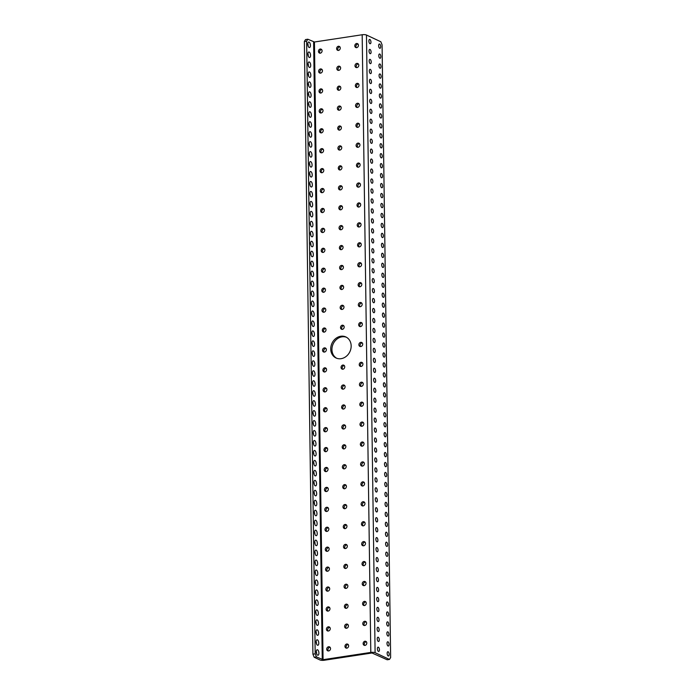 <?xml version="1.0" encoding="UTF-8"?>
<svg xmlns="http://www.w3.org/2000/svg" width="695" height="695" viewBox="0 0 695 695"><rect width="100%" height="100%" fill="white"/><g stroke="black" fill="none" stroke-linecap="round" stroke-linejoin="round"><path stroke-width="1.04" d="M328.587 646.758A2.163 1.85 -64.9 0 0 328.648 650.946A2.163 1.85 -64.9 0 0 328.587 646.758M328.37 650.963A2.163 1.85 115.1 0 1 330.09 647.306M364.936 641.233A2.163 1.85 -64.9 0 0 364.997 645.412A2.163 1.85 -64.9 0 0 364.936 641.233M364.719 645.438A2.163 1.85 115.1 0 1 366.439 641.78M346.762 643.996A2.163 1.85 -64.9 0 0 346.822 648.174A2.163 1.85 -64.9 0 0 346.762 643.996M346.544 648.2A2.163 1.85 115.1 0 1 348.264 644.543M328.309 626.829A2.163 1.85 -64.9 0 0 328.37 631.017A2.163 1.85 -64.9 0 0 328.309 626.829M328.092 631.034A2.163 1.85 115.1 0 1 329.812 627.385M364.658 621.304A2.163 1.85 -64.9 0 0 364.719 625.491A2.163 1.85 -64.9 0 0 364.658 621.304M364.441 625.509A2.163 1.85 115.1 0 1 366.161 621.86M346.484 624.067A2.163 1.85 -64.9 0 0 346.544 628.254A2.163 1.85 -64.9 0 0 346.484 624.067M346.266 628.271A2.163 1.85 115.1 0 1 347.987 624.623M328.031 606.909A2.163 1.85 -64.9 0 0 328.092 611.096A2.163 1.85 -64.9 0 0 328.031 606.909M327.814 611.114A2.163 1.85 115.1 0 1 329.534 607.456M364.38 601.384A2.163 1.85 -64.9 0 0 364.441 605.562A2.163 1.85 -64.9 0 0 364.38 601.384M364.163 605.588A2.163 1.85 115.1 0 1 365.874 601.931M346.206 604.146A2.163 1.85 -64.9 0 0 346.266 608.325A2.163 1.85 -64.9 0 0 346.206 604.146M345.988 608.351A2.163 1.85 115.1 0 1 347.709 604.693M327.753 586.98A2.163 1.85 -64.9 0 0 327.814 591.167A2.163 1.85 -64.9 0 0 327.753 586.98M327.536 591.184A2.163 1.85 115.1 0 1 329.256 587.536M364.102 581.454A2.163 1.85 -64.9 0 0 364.163 585.642A2.163 1.85 -64.9 0 0 364.102 581.454M363.885 585.659A2.163 1.85 115.1 0 1 365.596 582.01M345.928 584.217A2.163 1.85 -64.9 0 0 345.988 588.404A2.163 1.85 -64.9 0 0 345.928 584.217M345.71 588.422A2.163 1.85 115.1 0 1 347.422 584.773M327.475 567.059A2.163 1.85 -64.9 0 0 327.536 571.247A2.163 1.85 -64.9 0 0 327.475 567.059M327.258 571.264A2.163 1.85 115.1 0 1 328.97 567.606M363.824 561.534A2.163 1.85 -64.9 0 0 363.885 565.713A2.163 1.85 -64.9 0 0 363.824 561.534M363.607 565.739A2.163 1.85 115.1 0 1 365.318 562.081M345.65 564.297A2.163 1.85 -64.9 0 0 345.71 568.475A2.163 1.85 -64.9 0 0 345.65 564.297M345.432 568.501A2.163 1.85 115.1 0 1 347.144 564.844M327.197 547.13A2.163 1.85 -64.9 0 0 327.258 551.317A2.163 1.85 -64.9 0 0 327.197 547.13M326.98 551.335A2.163 1.85 115.1 0 1 328.692 547.686M363.546 541.605A2.163 1.85 -64.9 0 0 363.607 545.792A2.163 1.85 -64.9 0 0 363.546 541.605M363.329 545.81A2.163 1.85 115.1 0 1 365.04 542.161M345.372 544.367A2.163 1.85 -64.9 0 0 345.432 548.555A2.163 1.85 -64.9 0 0 345.372 544.367M345.154 548.572A2.163 1.85 115.1 0 1 346.866 544.923M326.919 527.21A2.163 1.85 -64.9 0 0 326.98 531.397A2.163 1.85 -64.9 0 0 326.919 527.21M326.702 531.414A2.163 1.85 115.1 0 1 328.414 527.757M363.268 521.684A2.163 1.85 -64.9 0 0 363.329 525.863A2.163 1.85 -64.9 0 0 363.268 521.684M363.051 525.889A2.163 1.85 115.1 0 1 364.762 522.232M345.094 524.447A2.163 1.85 -64.9 0 0 345.154 528.626A2.163 1.85 -64.9 0 0 345.094 524.447M344.876 528.652A2.163 1.85 115.1 0 1 346.588 524.994M326.641 507.28A2.163 1.85 -64.9 0 0 326.702 511.468A2.163 1.85 -64.9 0 0 326.641 507.28M326.424 511.485A2.163 1.85 115.1 0 1 328.136 507.836M362.99 501.755A2.163 1.85 -64.9 0 0 363.051 505.943A2.163 1.85 -64.9 0 0 362.99 501.755M362.773 505.96A2.163 1.85 115.1 0 1 364.484 502.311M344.816 504.518A2.163 1.85 -64.9 0 0 344.876 508.705A2.163 1.85 -64.9 0 0 344.816 504.518M344.598 508.723A2.163 1.85 115.1 0 1 346.31 505.074M326.363 487.36A2.163 1.85 -64.9 0 0 326.424 491.547A2.163 1.85 -64.9 0 0 326.363 487.36M326.146 491.565A2.163 1.85 115.1 0 1 327.858 487.907M362.712 481.835A2.163 1.85 -64.9 0 0 362.773 486.014A2.163 1.85 -64.9 0 0 362.712 481.835M362.495 486.04A2.163 1.85 115.1 0 1 364.206 482.382M344.538 484.597A2.163 1.85 -64.9 0 0 344.598 488.776A2.163 1.85 -64.9 0 0 344.538 484.597M344.32 488.802A2.163 1.85 115.1 0 1 346.032 485.145M326.085 467.431A2.163 1.85 -64.9 0 0 326.146 471.618A2.163 1.85 -64.9 0 0 326.085 467.431M325.868 471.636A2.163 1.85 115.1 0 1 327.58 467.987M362.434 461.906A2.163 1.85 -64.9 0 0 362.495 466.093A2.163 1.85 -64.9 0 0 362.434 461.906M362.217 466.11A2.163 1.85 115.1 0 1 363.928 462.462M344.26 464.668A2.163 1.85 -64.9 0 0 344.32 468.856A2.163 1.85 -64.9 0 0 344.26 464.668M344.042 468.873A2.163 1.85 115.1 0 1 345.754 465.224M325.807 447.511A2.163 1.85 -64.9 0 0 325.868 451.689A2.163 1.85 -64.9 0 0 325.807 447.511M325.59 451.715A2.163 1.85 115.1 0 1 327.302 448.058M362.156 441.985A2.163 1.85 -64.9 0 0 362.217 446.164A2.163 1.85 -64.9 0 0 362.156 441.985M361.939 446.19A2.163 1.85 115.1 0 1 363.65 442.533M343.982 444.748A2.163 1.85 -64.9 0 0 344.042 448.927A2.163 1.85 -64.9 0 0 343.982 444.748M343.764 448.953A2.163 1.85 115.1 0 1 345.476 445.295M325.529 427.581A2.163 1.85 -64.9 0 0 325.59 431.769A2.163 1.85 -64.9 0 0 325.529 427.581M325.312 431.786A2.163 1.85 115.1 0 1 327.024 428.137M361.878 422.056A2.163 1.85 -64.9 0 0 361.939 426.243A2.163 1.85 -64.9 0 0 361.878 422.056M361.661 426.261A2.163 1.85 115.1 0 1 363.372 422.612M343.704 424.819A2.163 1.85 -64.9 0 0 343.764 429.006A2.163 1.85 -64.9 0 0 343.704 424.819M343.486 429.024A2.163 1.85 115.1 0 1 345.198 425.375M325.251 407.661A2.163 1.85 -64.9 0 0 325.312 411.84A2.163 1.85 -64.9 0 0 325.251 407.661M325.034 411.866A2.163 1.85 115.1 0 1 326.746 408.208M361.6 402.136A2.163 1.85 -64.9 0 0 361.661 406.314A2.163 1.85 -64.9 0 0 361.6 402.136M361.383 406.34A2.163 1.85 115.1 0 1 363.094 402.683M343.426 404.898A2.163 1.85 -64.9 0 0 343.486 409.077A2.163 1.85 -64.9 0 0 343.426 404.898M343.208 409.103A2.163 1.85 115.1 0 1 344.92 405.446M324.973 387.732A2.163 1.85 -64.9 0 0 325.034 391.919A2.163 1.85 -64.9 0 0 324.973 387.732M324.756 391.937A2.163 1.85 115.1 0 1 326.468 388.288M361.322 382.207A2.163 1.85 -64.9 0 0 361.383 386.394A2.163 1.85 -64.9 0 0 361.322 382.207M361.105 386.411A2.163 1.85 115.1 0 1 362.816 382.763M343.148 384.969A2.163 1.85 -64.9 0 0 343.208 389.157A2.163 1.85 -64.9 0 0 343.148 384.969M342.93 389.174A2.163 1.85 115.1 0 1 344.642 385.525M324.695 367.811A2.163 1.85 -64.9 0 0 324.756 371.99A2.163 1.85 -64.9 0 0 324.695 367.811M324.478 372.016A2.163 1.85 115.1 0 1 326.19 368.359M361.044 362.286A2.163 1.85 -64.9 0 0 361.105 366.465A2.163 1.85 -64.9 0 0 361.044 362.286M360.827 366.491A2.163 1.85 115.1 0 1 362.538 362.833M342.87 365.049A2.163 1.85 -64.9 0 0 342.93 369.227A2.163 1.85 -64.9 0 0 342.87 365.049M342.652 369.254A2.163 1.85 115.1 0 1 344.364 365.596M324.417 347.882A2.163 1.85 -64.9 0 0 324.478 352.07A2.163 1.85 -64.9 0 0 324.417 347.882M324.2 352.087A2.163 1.85 115.1 0 1 325.912 348.438M360.766 342.357A2.163 1.85 -64.9 0 0 360.827 346.544A2.163 1.85 -64.9 0 0 360.766 342.357M360.549 346.562A2.163 1.85 115.1 0 1 362.26 342.913M324.139 327.962A2.163 1.85 -64.9 0 0 324.2 332.14A2.163 1.85 -64.9 0 0 324.139 327.962M323.922 332.167A2.163 1.85 115.1 0 1 325.634 328.509M360.488 322.437A2.163 1.85 -64.9 0 0 360.549 326.615A2.163 1.85 -64.9 0 0 360.488 322.437M360.271 326.641A2.163 1.85 115.1 0 1 361.982 322.984M342.314 325.199A2.163 1.85 -64.9 0 0 342.374 329.378A2.163 1.85 -64.9 0 0 342.314 325.199M342.096 329.404A2.163 1.85 115.1 0 1 343.808 325.746M323.861 308.033A2.163 1.85 -64.9 0 0 323.922 312.22A2.163 1.85 -64.9 0 0 323.861 308.033M323.644 312.237A2.163 1.85 115.1 0 1 325.356 308.589M360.21 302.507A2.163 1.85 -64.9 0 0 360.271 306.695A2.163 1.85 -64.9 0 0 360.21 302.507M359.993 306.712A2.163 1.85 115.1 0 1 361.704 303.063M342.036 305.27A2.163 1.85 -64.9 0 0 342.096 309.457A2.163 1.85 -64.9 0 0 342.036 305.27M341.818 309.475A2.163 1.85 115.1 0 1 343.53 305.826M323.583 288.112A2.163 1.85 -64.9 0 0 323.644 292.291A2.163 1.85 -64.9 0 0 323.583 288.112M323.366 292.317A2.163 1.85 115.1 0 1 325.078 288.66M359.932 282.587A2.163 1.85 -64.9 0 0 359.993 286.766A2.163 1.85 -64.9 0 0 359.932 282.587M359.715 286.792A2.163 1.85 115.1 0 1 361.426 283.134M341.758 285.35A2.163 1.85 -64.9 0 0 341.818 289.528A2.163 1.85 -64.9 0 0 341.758 285.35M341.54 289.554A2.163 1.85 115.1 0 1 343.252 285.897M323.305 268.183A2.163 1.85 -64.9 0 0 323.366 272.37A2.163 1.85 -64.9 0 0 323.305 268.183M323.088 272.388A2.163 1.85 115.1 0 1 324.8 268.739M359.654 262.658A2.163 1.85 -64.9 0 0 359.715 266.845A2.163 1.85 -64.9 0 0 359.654 262.658M359.437 266.863A2.163 1.85 115.1 0 1 361.148 263.214M341.48 265.421A2.163 1.85 -64.9 0 0 341.54 269.608A2.163 1.85 -64.9 0 0 341.48 265.421M341.262 269.625A2.163 1.85 115.1 0 1 342.974 265.977M323.027 248.263A2.163 1.85 -64.9 0 0 323.088 252.441A2.163 1.85 -64.9 0 0 323.027 248.263M322.81 252.467A2.163 1.85 115.1 0 1 324.522 248.81M359.376 242.737A2.163 1.85 -64.9 0 0 359.437 246.916A2.163 1.85 -64.9 0 0 359.376 242.737M359.159 246.942A2.163 1.85 115.1 0 1 360.87 243.285M341.202 245.5A2.163 1.85 -64.9 0 0 341.262 249.679A2.163 1.85 -64.9 0 0 341.202 245.5M340.984 249.705A2.163 1.85 115.1 0 1 342.696 246.047M322.749 228.334A2.163 1.85 -64.9 0 0 322.81 232.521A2.163 1.85 -64.9 0 0 322.749 228.334M322.532 232.538A2.163 1.85 115.1 0 1 324.244 228.89M359.098 222.808A2.163 1.85 -64.9 0 0 359.159 226.996A2.163 1.85 -64.9 0 0 359.098 222.808M358.881 227.013A2.163 1.85 115.1 0 1 360.592 223.364M340.924 225.571A2.163 1.85 -64.9 0 0 340.984 229.758A2.163 1.85 -64.9 0 0 340.924 225.571M340.706 229.776A2.163 1.85 115.1 0 1 342.418 226.127M322.471 208.413A2.163 1.85 -64.9 0 0 322.532 212.592A2.163 1.85 -64.9 0 0 322.471 208.413M322.254 212.618A2.163 1.85 115.1 0 1 323.966 208.96M358.82 202.888A2.163 1.85 -64.9 0 0 358.881 207.067A2.163 1.85 -64.9 0 0 358.82 202.888M358.603 207.093A2.163 1.85 115.1 0 1 360.314 203.435M340.646 205.65A2.163 1.85 -64.9 0 0 340.706 209.829A2.163 1.85 -64.9 0 0 340.646 205.65M340.428 209.855A2.163 1.85 115.1 0 1 342.14 206.198M322.193 188.484A2.163 1.85 -64.9 0 0 322.254 192.671A2.163 1.85 -64.9 0 0 322.193 188.484M321.976 192.689A2.163 1.85 115.1 0 1 323.688 189.04M358.542 182.959A2.163 1.85 -64.9 0 0 358.594 187.146A2.163 1.85 -64.9 0 0 358.542 182.959M358.325 187.163A2.163 1.85 115.1 0 1 360.036 183.515M340.368 185.721A2.163 1.85 -64.9 0 0 340.428 189.909A2.163 1.85 -64.9 0 0 340.368 185.721M340.15 189.926A2.163 1.85 115.1 0 1 341.862 186.277M321.915 168.564A2.163 1.85 -64.9 0 0 321.976 172.742A2.163 1.85 -64.9 0 0 321.915 168.564M321.698 172.768A2.163 1.85 115.1 0 1 323.41 169.111M358.264 163.038A2.163 1.85 -64.9 0 0 358.316 167.217A2.163 1.85 -64.9 0 0 358.264 163.038M358.047 167.243A2.163 1.85 115.1 0 1 359.758 163.586M340.09 165.801A2.163 1.85 -64.9 0 0 340.142 169.98A2.163 1.85 -64.9 0 0 340.09 165.801M339.872 170.006A2.163 1.85 115.1 0 1 341.584 166.348M321.637 148.634A2.163 1.85 -64.9 0 0 321.698 152.822A2.163 1.85 -64.9 0 0 321.637 148.634M321.42 152.839A2.163 1.85 115.1 0 1 323.132 149.19M357.986 143.109A2.163 1.85 -64.9 0 0 358.038 147.297A2.163 1.85 -64.9 0 0 357.986 143.109M357.769 147.314A2.163 1.85 115.1 0 1 359.48 143.665M339.812 145.872A2.163 1.85 -64.9 0 0 339.864 150.059A2.163 1.85 -64.9 0 0 339.812 145.872M339.594 150.077A2.163 1.85 115.1 0 1 341.306 146.428M321.359 128.714A2.163 1.85 -64.9 0 0 321.411 132.893A2.163 1.85 -64.9 0 0 321.359 128.714M321.142 132.919A2.163 1.85 115.1 0 1 322.854 129.261M357.708 123.189A2.163 1.85 -64.9 0 0 357.76 127.367A2.163 1.85 -64.9 0 0 357.708 123.189M357.491 127.393A2.163 1.85 115.1 0 1 359.202 123.736M339.534 125.951A2.163 1.85 -64.9 0 0 339.586 130.13A2.163 1.85 -64.9 0 0 339.534 125.951M339.316 130.156A2.163 1.85 115.1 0 1 341.028 126.499M321.081 108.785A2.163 1.85 -64.9 0 0 321.133 112.972A2.163 1.85 -64.9 0 0 321.081 108.785M320.864 112.99A2.163 1.85 115.1 0 1 322.576 109.341M357.43 103.26A2.163 1.85 -64.9 0 0 357.482 107.447A2.163 1.85 -64.9 0 0 357.43 103.26M357.213 107.464A2.163 1.85 115.1 0 1 358.924 103.816M339.256 106.022A2.163 1.85 -64.9 0 0 339.308 110.21A2.163 1.85 -64.9 0 0 339.256 106.022M339.038 110.227A2.163 1.85 115.1 0 1 340.75 106.578M320.803 88.864A2.163 1.85 -64.9 0 0 320.855 93.043A2.163 1.85 -64.9 0 0 320.803 88.864M320.586 93.069A2.163 1.85 115.1 0 1 322.298 89.412M357.152 83.339A2.163 1.85 -64.9 0 0 357.204 87.518A2.163 1.85 -64.9 0 0 357.152 83.339M356.935 87.544A2.163 1.85 115.1 0 1 358.646 83.886M338.978 86.102A2.163 1.85 -64.9 0 0 339.03 90.281A2.163 1.85 -64.9 0 0 338.978 86.102M338.76 90.307A2.163 1.85 115.1 0 1 340.472 86.649M320.525 68.935A2.163 1.85 -64.9 0 0 320.577 73.123A2.163 1.85 -64.9 0 0 320.525 68.935M320.308 73.14A2.163 1.85 115.1 0 1 322.02 69.491M356.874 63.41A2.163 1.85 -64.9 0 0 356.926 67.597A2.163 1.85 -64.9 0 0 356.874 63.41M356.657 67.615A2.163 1.85 115.1 0 1 358.368 63.966M338.7 66.173A2.163 1.85 -64.9 0 0 338.752 70.36A2.163 1.85 -64.9 0 0 338.7 66.173M338.482 70.377A2.163 1.85 115.1 0 1 340.194 66.729M320.247 49.015A2.163 1.85 -64.9 0 0 320.299 53.194A2.163 1.85 -64.9 0 0 320.247 49.015M320.03 53.22A2.163 1.85 115.1 0 1 321.742 49.562M356.596 43.49A2.163 1.85 -64.9 0 0 356.648 47.668A2.163 1.85 -64.9 0 0 356.596 43.49M356.379 47.694A2.163 1.85 115.1 0 1 358.09 44.037M338.422 46.252A2.163 1.85 -64.9 0 0 338.474 50.431A2.163 1.85 -64.9 0 0 338.422 46.252M338.204 50.457A2.163 1.85 115.1 0 1 339.916 46.8M340.785 336.258A11.607 9.895 -64.9 0 0 331.02 346.101A11.607 9.895 -64.9 0 0 336.015 357.977A11.607 9.895 -64.9 0 0 341.097 358.681A11.607 9.895 -64.9 0 0 350.862 348.838A11.607 9.895 -64.9 0 0 345.875 336.962A11.607 9.895 -64.9 0 0 340.785 336.258M336.641 358.238A11.607 9.895 115.1 0 1 332.332 346.292A11.607 9.895 115.1 0 1 342.01 336.832A11.607 9.895 115.1 0 1 346.475 337.275M389.191 654.36A2.163 0.982 81.4 0 0 387.845 651.736A2.163 0.982 81.4 0 0 387.141 653.396A2.163 0.982 81.4 0 0 388.496 656.019A2.163 0.982 81.4 0 0 389.191 654.36M379.435 649.782A2.163 0.982 81.4 0 0 378.08 647.158A2.163 0.982 81.4 0 0 377.385 648.817A2.163 0.982 81.4 0 0 378.732 651.441A2.163 0.982 81.4 0 0 379.435 649.782M389.052 644.395A2.163 0.982 81.4 0 0 387.706 641.78A2.163 0.982 81.4 0 0 387.002 643.44A2.163 0.982 81.4 0 0 388.357 646.063A2.163 0.982 81.4 0 0 389.052 644.395M379.296 639.817A2.163 0.982 81.4 0 0 377.941 637.202A2.163 0.982 81.4 0 0 377.246 638.861A2.163 0.982 81.4 0 0 378.593 641.485A2.163 0.982 81.4 0 0 379.296 639.817M388.913 634.439A2.163 0.982 81.4 0 0 387.567 631.816A2.163 0.982 81.4 0 0 386.863 633.475A2.163 0.982 81.4 0 0 388.218 636.099A2.163 0.982 81.4 0 0 388.913 634.439M379.157 629.861A2.163 0.982 81.4 0 0 377.802 627.238A2.163 0.982 81.4 0 0 377.107 628.897A2.163 0.982 81.4 0 0 378.454 631.52A2.163 0.982 81.4 0 0 379.157 629.861M388.774 624.475A2.163 0.982 81.4 0 0 387.428 621.851A2.163 0.982 81.4 0 0 386.724 623.511A2.163 0.982 81.4 0 0 388.079 626.134A2.163 0.982 81.4 0 0 388.774 624.475M379.018 619.897A2.163 0.982 81.4 0 0 377.663 617.273A2.163 0.982 81.4 0 0 376.968 618.932A2.163 0.982 81.4 0 0 378.315 621.556A2.163 0.982 81.4 0 0 379.018 619.897M388.635 614.51A2.163 0.982 81.4 0 0 387.289 611.887A2.163 0.982 81.4 0 0 386.585 613.546A2.163 0.982 81.4 0 0 387.94 616.17A2.163 0.982 81.4 0 0 388.635 614.51M378.879 609.932A2.163 0.982 81.4 0 0 377.524 607.308A2.163 0.982 81.4 0 0 376.829 608.968A2.163 0.982 81.4 0 0 378.176 611.591A2.163 0.982 81.4 0 0 378.879 609.932M388.496 604.546A2.163 0.982 81.4 0 0 387.15 601.931A2.163 0.982 81.4 0 0 386.446 603.59A2.163 0.982 81.4 0 0 387.801 606.214A2.163 0.982 81.4 0 0 388.496 604.546M378.74 599.967A2.163 0.982 81.4 0 0 377.385 597.353A2.163 0.982 81.4 0 0 376.69 599.012A2.163 0.982 81.4 0 0 378.037 601.635A2.163 0.982 81.4 0 0 378.74 599.967M388.357 594.59A2.163 0.982 81.4 0 0 387.011 591.966A2.163 0.982 81.4 0 0 386.307 593.626A2.163 0.982 81.4 0 0 387.662 596.249A2.163 0.982 81.4 0 0 388.357 594.59M378.601 590.012A2.163 0.982 81.4 0 0 377.246 587.388A2.163 0.982 81.4 0 0 376.551 589.047A2.163 0.982 81.4 0 0 377.898 591.671A2.163 0.982 81.4 0 0 378.601 590.012M388.218 584.625A2.163 0.982 81.4 0 0 386.872 582.002A2.163 0.982 81.4 0 0 386.168 583.661A2.163 0.982 81.4 0 0 387.515 586.285A2.163 0.982 81.4 0 0 388.218 584.625M378.462 580.047A2.163 0.982 81.4 0 0 377.107 577.423A2.163 0.982 81.4 0 0 376.412 579.083A2.163 0.982 81.4 0 0 377.759 581.706A2.163 0.982 81.4 0 0 378.462 580.047M388.079 574.661A2.163 0.982 81.4 0 0 386.733 572.037A2.163 0.982 81.4 0 0 386.029 573.696A2.163 0.982 81.4 0 0 387.376 576.32A2.163 0.982 81.4 0 0 388.079 574.661M378.323 570.082A2.163 0.982 81.4 0 0 376.968 567.459A2.163 0.982 81.4 0 0 376.273 569.118A2.163 0.982 81.4 0 0 377.62 571.742A2.163 0.982 81.4 0 0 378.323 570.082M387.94 564.696A2.163 0.982 81.4 0 0 386.594 562.081A2.163 0.982 81.4 0 0 385.89 563.741A2.163 0.982 81.4 0 0 387.237 566.364A2.163 0.982 81.4 0 0 387.94 564.696M378.184 560.118A2.163 0.982 81.4 0 0 376.829 557.503A2.163 0.982 81.4 0 0 376.134 559.162A2.163 0.982 81.4 0 0 377.481 561.786A2.163 0.982 81.4 0 0 378.184 560.118M387.801 554.74A2.163 0.982 81.4 0 0 386.446 552.117A2.163 0.982 81.4 0 0 385.751 553.776A2.163 0.982 81.4 0 0 387.098 556.4A2.163 0.982 81.4 0 0 387.801 554.74M378.045 550.162A2.163 0.982 81.4 0 0 376.69 547.538A2.163 0.982 81.4 0 0 375.995 549.198A2.163 0.982 81.4 0 0 377.342 551.821A2.163 0.982 81.4 0 0 378.045 550.162M387.662 544.776A2.163 0.982 81.4 0 0 386.307 542.152A2.163 0.982 81.4 0 0 385.612 543.811A2.163 0.982 81.4 0 0 386.959 546.435A2.163 0.982 81.4 0 0 387.662 544.776M377.906 540.197A2.163 0.982 81.4 0 0 376.551 537.574A2.163 0.982 81.4 0 0 375.856 539.233A2.163 0.982 81.4 0 0 377.203 541.857A2.163 0.982 81.4 0 0 377.906 540.197M387.523 534.811A2.163 0.982 81.4 0 0 386.168 532.188A2.163 0.982 81.4 0 0 385.473 533.847A2.163 0.982 81.4 0 0 386.82 536.471A2.163 0.982 81.4 0 0 387.523 534.811M377.767 530.233A2.163 0.982 81.4 0 0 376.412 527.609A2.163 0.982 81.4 0 0 375.717 529.269A2.163 0.982 81.4 0 0 377.064 531.892A2.163 0.982 81.4 0 0 377.767 530.233M387.384 524.847A2.163 0.982 81.4 0 0 386.029 522.232A2.163 0.982 81.4 0 0 385.334 523.891A2.163 0.982 81.4 0 0 386.681 526.515A2.163 0.982 81.4 0 0 387.384 524.847M377.628 520.268A2.163 0.982 81.4 0 0 376.273 517.653A2.163 0.982 81.4 0 0 375.578 519.313A2.163 0.982 81.4 0 0 376.925 521.936A2.163 0.982 81.4 0 0 377.628 520.268M387.245 514.891A2.163 0.982 81.4 0 0 385.89 512.267A2.163 0.982 81.4 0 0 385.195 513.926A2.163 0.982 81.4 0 0 386.542 516.55A2.163 0.982 81.4 0 0 387.245 514.891M377.489 510.312A2.163 0.982 81.4 0 0 376.134 507.689A2.163 0.982 81.4 0 0 375.439 509.348A2.163 0.982 81.4 0 0 376.786 511.972A2.163 0.982 81.4 0 0 377.489 510.312M387.106 504.926A2.163 0.982 81.4 0 0 385.751 502.303A2.163 0.982 81.4 0 0 385.056 503.962A2.163 0.982 81.4 0 0 386.403 506.586A2.163 0.982 81.4 0 0 387.106 504.926M377.35 500.348A2.163 0.982 81.4 0 0 375.995 497.724A2.163 0.982 81.4 0 0 375.3 499.384A2.163 0.982 81.4 0 0 376.647 502.007A2.163 0.982 81.4 0 0 377.35 500.348M386.967 494.962A2.163 0.982 81.4 0 0 385.612 492.338A2.163 0.982 81.4 0 0 384.917 493.997A2.163 0.982 81.4 0 0 386.264 496.621A2.163 0.982 81.4 0 0 386.967 494.962M377.211 490.383A2.163 0.982 81.4 0 0 375.856 487.76A2.163 0.982 81.4 0 0 375.161 489.419A2.163 0.982 81.4 0 0 376.508 492.043A2.163 0.982 81.4 0 0 377.211 490.383M386.828 484.997A2.163 0.982 81.4 0 0 385.473 482.382A2.163 0.982 81.4 0 0 384.778 484.041A2.163 0.982 81.4 0 0 386.125 486.665A2.163 0.982 81.4 0 0 386.828 484.997M377.072 480.419A2.163 0.982 81.4 0 0 375.717 477.795A2.163 0.982 81.4 0 0 375.022 479.463A2.163 0.982 81.4 0 0 376.369 482.087A2.163 0.982 81.4 0 0 377.072 480.419M386.689 475.041A2.163 0.982 81.4 0 0 385.334 472.418A2.163 0.982 81.4 0 0 384.639 474.077A2.163 0.982 81.4 0 0 385.986 476.701A2.163 0.982 81.4 0 0 386.689 475.041M376.933 470.463A2.163 0.982 81.4 0 0 375.578 467.839A2.163 0.982 81.4 0 0 374.883 469.499A2.163 0.982 81.4 0 0 376.23 472.122A2.163 0.982 81.4 0 0 376.933 470.463M386.55 465.077A2.163 0.982 81.4 0 0 385.195 462.453A2.163 0.982 81.4 0 0 384.5 464.112A2.163 0.982 81.4 0 0 385.847 466.736A2.163 0.982 81.4 0 0 386.55 465.077M376.794 460.498A2.163 0.982 81.4 0 0 375.439 457.875A2.163 0.982 81.4 0 0 374.744 459.534A2.163 0.982 81.4 0 0 376.091 462.158A2.163 0.982 81.4 0 0 376.794 460.498M386.411 455.112A2.163 0.982 81.4 0 0 385.056 452.488A2.163 0.982 81.4 0 0 384.361 454.148A2.163 0.982 81.4 0 0 385.708 456.771A2.163 0.982 81.4 0 0 386.411 455.112M376.655 450.534A2.163 0.982 81.4 0 0 375.3 447.91A2.163 0.982 81.4 0 0 374.605 449.569A2.163 0.982 81.4 0 0 375.952 452.193A2.163 0.982 81.4 0 0 376.655 450.534M386.272 445.147A2.163 0.982 81.4 0 0 384.917 442.533A2.163 0.982 81.4 0 0 384.222 444.192A2.163 0.982 81.4 0 0 385.569 446.816A2.163 0.982 81.4 0 0 386.272 445.147M376.516 440.569A2.163 0.982 81.4 0 0 375.161 437.946A2.163 0.982 81.4 0 0 374.466 439.614A2.163 0.982 81.4 0 0 375.813 442.237A2.163 0.982 81.4 0 0 376.516 440.569M386.133 435.192A2.163 0.982 81.4 0 0 384.778 432.568A2.163 0.982 81.4 0 0 384.083 434.227A2.163 0.982 81.4 0 0 385.43 436.851A2.163 0.982 81.4 0 0 386.133 435.192M376.369 430.613A2.163 0.982 81.4 0 0 375.022 427.99A2.163 0.982 81.4 0 0 374.327 429.649A2.163 0.982 81.4 0 0 375.674 432.273A2.163 0.982 81.4 0 0 376.369 430.613M385.994 425.227A2.163 0.982 81.4 0 0 384.639 422.603A2.163 0.982 81.4 0 0 383.944 424.263A2.163 0.982 81.4 0 0 385.291 426.886A2.163 0.982 81.4 0 0 385.994 425.227M376.23 420.649A2.163 0.982 81.4 0 0 374.883 418.025A2.163 0.982 81.4 0 0 374.188 419.684A2.163 0.982 81.4 0 0 375.535 422.308A2.163 0.982 81.4 0 0 376.23 420.649M385.855 415.262A2.163 0.982 81.4 0 0 384.5 412.639A2.163 0.982 81.4 0 0 383.805 414.298A2.163 0.982 81.4 0 0 385.152 416.922A2.163 0.982 81.4 0 0 385.855 415.262M376.091 410.684A2.163 0.982 81.4 0 0 374.744 408.061A2.163 0.982 81.4 0 0 374.049 409.72A2.163 0.982 81.4 0 0 375.396 412.344A2.163 0.982 81.4 0 0 376.091 410.684M385.716 405.298A2.163 0.982 81.4 0 0 384.361 402.683A2.163 0.982 81.4 0 0 383.666 404.342A2.163 0.982 81.4 0 0 385.013 406.966A2.163 0.982 81.4 0 0 385.716 405.298M375.952 400.72A2.163 0.982 81.4 0 0 374.605 398.096A2.163 0.982 81.4 0 0 373.91 399.764A2.163 0.982 81.4 0 0 375.257 402.379A2.163 0.982 81.4 0 0 375.952 400.72M385.577 395.342A2.163 0.982 81.4 0 0 384.222 392.718A2.163 0.982 81.4 0 0 383.527 394.378A2.163 0.982 81.4 0 0 384.874 397.001A2.163 0.982 81.4 0 0 385.577 395.342M375.813 390.764A2.163 0.982 81.4 0 0 374.466 388.14A2.163 0.982 81.4 0 0 373.771 389.799A2.163 0.982 81.4 0 0 375.118 392.423A2.163 0.982 81.4 0 0 375.813 390.764M385.438 385.378A2.163 0.982 81.4 0 0 384.083 382.754A2.163 0.982 81.4 0 0 383.388 384.413A2.163 0.982 81.4 0 0 384.735 387.037A2.163 0.982 81.4 0 0 385.438 385.378M375.674 380.799A2.163 0.982 81.4 0 0 374.327 378.176A2.163 0.982 81.4 0 0 373.632 379.835A2.163 0.982 81.4 0 0 374.979 382.459A2.163 0.982 81.4 0 0 375.674 380.799M385.299 375.413A2.163 0.982 81.4 0 0 383.944 372.789A2.163 0.982 81.4 0 0 383.249 374.449A2.163 0.982 81.4 0 0 384.596 377.072A2.163 0.982 81.4 0 0 385.299 375.413M375.535 370.835A2.163 0.982 81.4 0 0 374.188 368.211A2.163 0.982 81.4 0 0 373.493 369.87A2.163 0.982 81.4 0 0 374.84 372.494A2.163 0.982 81.4 0 0 375.535 370.835M385.16 365.448A2.163 0.982 81.4 0 0 383.805 362.825A2.163 0.982 81.4 0 0 383.11 364.493A2.163 0.982 81.4 0 0 384.457 367.116A2.163 0.982 81.4 0 0 385.16 365.448M375.396 360.87A2.163 0.982 81.4 0 0 374.049 358.246A2.163 0.982 81.4 0 0 373.354 359.914A2.163 0.982 81.4 0 0 374.701 362.529A2.163 0.982 81.4 0 0 375.396 360.87M385.021 355.493A2.163 0.982 81.4 0 0 383.666 352.869A2.163 0.982 81.4 0 0 382.971 354.528A2.163 0.982 81.4 0 0 384.318 357.152A2.163 0.982 81.4 0 0 385.021 355.493M375.257 350.914A2.163 0.982 81.4 0 0 373.91 348.291A2.163 0.982 81.4 0 0 373.215 349.95A2.163 0.982 81.4 0 0 374.562 352.573A2.163 0.982 81.4 0 0 375.257 350.914M384.882 345.528A2.163 0.982 81.4 0 0 383.527 342.904A2.163 0.982 81.4 0 0 382.832 344.564A2.163 0.982 81.4 0 0 384.179 347.187A2.163 0.982 81.4 0 0 384.882 345.528M375.118 340.95A2.163 0.982 81.4 0 0 373.771 338.326A2.163 0.982 81.4 0 0 373.067 339.985A2.163 0.982 81.4 0 0 374.423 342.609A2.163 0.982 81.4 0 0 375.118 340.95M384.743 335.563A2.163 0.982 81.4 0 0 383.388 332.94A2.163 0.982 81.4 0 0 382.693 334.599A2.163 0.982 81.4 0 0 384.04 337.223A2.163 0.982 81.4 0 0 384.743 335.563M374.979 330.985A2.163 0.982 81.4 0 0 373.632 328.361A2.163 0.982 81.4 0 0 372.928 330.021A2.163 0.982 81.4 0 0 374.284 332.644A2.163 0.982 81.4 0 0 374.979 330.985M384.604 325.599A2.163 0.982 81.4 0 0 383.249 322.975A2.163 0.982 81.4 0 0 382.554 324.643A2.163 0.982 81.4 0 0 383.901 327.267A2.163 0.982 81.4 0 0 384.604 325.599M374.84 321.02A2.163 0.982 81.4 0 0 373.493 318.397A2.163 0.982 81.4 0 0 372.789 320.065A2.163 0.982 81.4 0 0 374.145 322.68A2.163 0.982 81.4 0 0 374.84 321.02M384.465 315.643A2.163 0.982 81.4 0 0 383.11 313.019A2.163 0.982 81.4 0 0 382.415 314.679A2.163 0.982 81.4 0 0 383.762 317.302A2.163 0.982 81.4 0 0 384.465 315.643M374.701 311.065A2.163 0.982 81.4 0 0 373.354 308.441A2.163 0.982 81.4 0 0 372.65 310.1A2.163 0.982 81.4 0 0 374.006 312.724A2.163 0.982 81.4 0 0 374.701 311.065M384.326 305.678A2.163 0.982 81.4 0 0 382.971 303.055A2.163 0.982 81.4 0 0 382.276 304.714A2.163 0.982 81.4 0 0 383.623 307.338A2.163 0.982 81.4 0 0 384.326 305.678M374.562 301.1A2.163 0.982 81.4 0 0 373.215 298.476A2.163 0.982 81.4 0 0 372.511 300.136A2.163 0.982 81.4 0 0 373.867 302.759A2.163 0.982 81.4 0 0 374.562 301.1M384.187 295.714A2.163 0.982 81.4 0 0 382.832 293.09A2.163 0.982 81.4 0 0 382.137 294.75A2.163 0.982 81.4 0 0 383.484 297.373A2.163 0.982 81.4 0 0 384.187 295.714M374.423 291.136A2.163 0.982 81.4 0 0 373.076 288.512A2.163 0.982 81.4 0 0 372.372 290.171A2.163 0.982 81.4 0 0 373.728 292.795A2.163 0.982 81.4 0 0 374.423 291.136M384.048 285.749A2.163 0.982 81.4 0 0 382.693 283.126A2.163 0.982 81.4 0 0 381.998 284.794A2.163 0.982 81.4 0 0 383.345 287.409A2.163 0.982 81.4 0 0 384.048 285.749M374.284 281.171A2.163 0.982 81.4 0 0 372.937 278.547A2.163 0.982 81.4 0 0 372.233 280.215A2.163 0.982 81.4 0 0 373.589 282.83A2.163 0.982 81.4 0 0 374.284 281.171M383.909 275.793A2.163 0.982 81.4 0 0 382.554 273.17A2.163 0.982 81.4 0 0 381.859 274.829A2.163 0.982 81.4 0 0 383.206 277.453A2.163 0.982 81.4 0 0 383.909 275.793M374.145 271.215A2.163 0.982 81.4 0 0 372.798 268.591A2.163 0.982 81.4 0 0 372.094 270.251A2.163 0.982 81.4 0 0 373.45 272.874A2.163 0.982 81.4 0 0 374.145 271.215M383.77 265.829A2.163 0.982 81.4 0 0 382.415 263.205A2.163 0.982 81.4 0 0 381.72 264.865A2.163 0.982 81.4 0 0 383.067 267.488A2.163 0.982 81.4 0 0 383.77 265.829M374.006 261.251A2.163 0.982 81.4 0 0 372.659 258.627A2.163 0.982 81.4 0 0 371.955 260.286A2.163 0.982 81.4 0 0 373.311 262.91A2.163 0.982 81.4 0 0 374.006 261.251M383.631 255.864A2.163 0.982 81.4 0 0 382.276 253.241A2.163 0.982 81.4 0 0 381.581 254.9A2.163 0.982 81.4 0 0 382.928 257.524A2.163 0.982 81.4 0 0 383.631 255.864M373.867 251.286A2.163 0.982 81.4 0 0 372.52 248.662A2.163 0.982 81.4 0 0 371.816 250.322A2.163 0.982 81.4 0 0 373.172 252.945A2.163 0.982 81.4 0 0 373.867 251.286M383.492 245.9A2.163 0.982 81.4 0 0 382.137 243.276A2.163 0.982 81.4 0 0 381.442 244.944A2.163 0.982 81.4 0 0 382.789 247.559A2.163 0.982 81.4 0 0 383.492 245.9M373.728 241.321A2.163 0.982 81.4 0 0 372.381 238.698A2.163 0.982 81.4 0 0 371.677 240.366A2.163 0.982 81.4 0 0 373.033 242.981A2.163 0.982 81.4 0 0 373.728 241.321M383.353 235.944A2.163 0.982 81.4 0 0 381.998 233.32A2.163 0.982 81.4 0 0 381.303 234.98A2.163 0.982 81.4 0 0 382.65 237.603A2.163 0.982 81.4 0 0 383.353 235.944M373.589 231.365A2.163 0.982 81.4 0 0 372.242 228.742A2.163 0.982 81.4 0 0 371.538 230.401A2.163 0.982 81.4 0 0 372.894 233.025A2.163 0.982 81.4 0 0 373.589 231.365M383.214 225.979A2.163 0.982 81.4 0 0 381.859 223.356A2.163 0.982 81.4 0 0 381.164 225.015A2.163 0.982 81.4 0 0 382.511 227.639A2.163 0.982 81.4 0 0 383.214 225.979M373.45 221.401A2.163 0.982 81.4 0 0 372.103 218.777A2.163 0.982 81.4 0 0 371.399 220.437A2.163 0.982 81.4 0 0 372.755 223.06A2.163 0.982 81.4 0 0 373.45 221.401M383.067 216.015A2.163 0.982 81.4 0 0 381.72 213.391A2.163 0.982 81.4 0 0 381.025 215.05A2.163 0.982 81.4 0 0 382.372 217.674A2.163 0.982 81.4 0 0 383.067 216.015M373.311 211.436A2.163 0.982 81.4 0 0 371.964 208.813A2.163 0.982 81.4 0 0 371.26 210.472A2.163 0.982 81.4 0 0 372.616 213.096A2.163 0.982 81.4 0 0 373.311 211.436M382.928 206.05A2.163 0.982 81.4 0 0 381.581 203.427A2.163 0.982 81.4 0 0 380.886 205.095A2.163 0.982 81.4 0 0 382.233 207.709A2.163 0.982 81.4 0 0 382.928 206.05M373.172 201.472A2.163 0.982 81.4 0 0 371.825 198.848A2.163 0.982 81.4 0 0 371.121 200.516A2.163 0.982 81.4 0 0 372.477 203.131A2.163 0.982 81.4 0 0 373.172 201.472M382.789 196.094A2.163 0.982 81.4 0 0 381.442 193.471A2.163 0.982 81.4 0 0 380.747 195.13A2.163 0.982 81.4 0 0 382.094 197.754A2.163 0.982 81.4 0 0 382.789 196.094M373.033 191.516A2.163 0.982 81.4 0 0 371.686 188.892A2.163 0.982 81.4 0 0 370.982 190.552A2.163 0.982 81.4 0 0 372.338 193.175A2.163 0.982 81.4 0 0 373.033 191.516M382.65 186.13A2.163 0.982 81.4 0 0 381.303 183.506A2.163 0.982 81.4 0 0 380.608 185.165A2.163 0.982 81.4 0 0 381.955 187.789A2.163 0.982 81.4 0 0 382.65 186.13M372.894 181.551A2.163 0.982 81.4 0 0 371.547 178.928A2.163 0.982 81.4 0 0 370.843 180.587A2.163 0.982 81.4 0 0 372.199 183.211A2.163 0.982 81.4 0 0 372.894 181.551M382.511 176.165A2.163 0.982 81.4 0 0 381.164 173.541A2.163 0.982 81.4 0 0 380.469 175.201A2.163 0.982 81.4 0 0 381.816 177.824A2.163 0.982 81.4 0 0 382.511 176.165M372.755 171.587A2.163 0.982 81.4 0 0 371.408 168.963A2.163 0.982 81.4 0 0 370.704 170.623A2.163 0.982 81.4 0 0 372.06 173.246A2.163 0.982 81.4 0 0 372.755 171.587M382.372 166.201A2.163 0.982 81.4 0 0 381.025 163.577A2.163 0.982 81.4 0 0 380.33 165.245A2.163 0.982 81.4 0 0 381.677 167.86A2.163 0.982 81.4 0 0 382.372 166.201M372.616 161.622A2.163 0.982 81.4 0 0 371.269 158.999A2.163 0.982 81.4 0 0 370.565 160.667A2.163 0.982 81.4 0 0 371.921 163.282A2.163 0.982 81.4 0 0 372.616 161.622M382.233 156.245A2.163 0.982 81.4 0 0 380.886 153.621A2.163 0.982 81.4 0 0 380.191 155.28A2.163 0.982 81.4 0 0 381.538 157.904A2.163 0.982 81.4 0 0 382.233 156.245M372.477 151.666A2.163 0.982 81.4 0 0 371.13 149.043A2.163 0.982 81.4 0 0 370.426 150.702A2.163 0.982 81.4 0 0 371.782 153.326A2.163 0.982 81.4 0 0 372.477 151.666M382.094 146.28A2.163 0.982 81.4 0 0 380.747 143.657A2.163 0.982 81.4 0 0 380.052 145.316A2.163 0.982 81.4 0 0 381.399 147.939A2.163 0.982 81.4 0 0 382.094 146.28M372.338 141.702A2.163 0.982 81.4 0 0 370.991 139.078A2.163 0.982 81.4 0 0 370.287 140.738A2.163 0.982 81.4 0 0 371.643 143.361A2.163 0.982 81.4 0 0 372.338 141.702M381.955 136.316A2.163 0.982 81.4 0 0 380.608 133.692A2.163 0.982 81.4 0 0 379.904 135.351A2.163 0.982 81.4 0 0 381.26 137.975A2.163 0.982 81.4 0 0 381.955 136.316M372.199 131.737A2.163 0.982 81.4 0 0 370.852 129.114A2.163 0.982 81.4 0 0 370.148 130.773A2.163 0.982 81.4 0 0 371.504 133.397A2.163 0.982 81.4 0 0 372.199 131.737M381.816 126.351A2.163 0.982 81.4 0 0 380.469 123.727A2.163 0.982 81.4 0 0 379.765 125.395A2.163 0.982 81.4 0 0 381.121 128.01A2.163 0.982 81.4 0 0 381.816 126.351M372.06 121.773A2.163 0.982 81.4 0 0 370.713 119.149A2.163 0.982 81.4 0 0 370.009 120.817A2.163 0.982 81.4 0 0 371.365 123.432A2.163 0.982 81.4 0 0 372.06 121.773M381.677 116.395A2.163 0.982 81.4 0 0 380.33 113.772A2.163 0.982 81.4 0 0 379.626 115.431A2.163 0.982 81.4 0 0 380.982 118.054A2.163 0.982 81.4 0 0 381.677 116.395M371.921 111.817A2.163 0.982 81.4 0 0 370.574 109.193A2.163 0.982 81.4 0 0 369.87 110.852A2.163 0.982 81.4 0 0 371.226 113.476A2.163 0.982 81.4 0 0 371.921 111.817M381.538 106.431A2.163 0.982 81.4 0 0 380.191 103.807A2.163 0.982 81.4 0 0 379.487 105.466A2.163 0.982 81.4 0 0 380.843 108.09A2.163 0.982 81.4 0 0 381.538 106.431M371.782 101.852A2.163 0.982 81.4 0 0 370.435 99.229A2.163 0.982 81.4 0 0 369.731 100.888A2.163 0.982 81.4 0 0 371.087 103.512A2.163 0.982 81.4 0 0 371.782 101.852M381.399 96.466A2.163 0.982 81.4 0 0 380.052 93.842A2.163 0.982 81.4 0 0 379.348 95.502A2.163 0.982 81.4 0 0 380.704 98.125A2.163 0.982 81.4 0 0 381.399 96.466M371.643 91.888A2.163 0.982 81.4 0 0 370.296 89.264A2.163 0.982 81.4 0 0 369.592 90.923A2.163 0.982 81.4 0 0 370.948 93.547A2.163 0.982 81.4 0 0 371.643 91.888M381.26 86.501A2.163 0.982 81.4 0 0 379.913 83.878A2.163 0.982 81.4 0 0 379.209 85.546A2.163 0.982 81.4 0 0 380.565 88.161A2.163 0.982 81.4 0 0 381.26 86.501M371.504 81.923A2.163 0.982 81.4 0 0 370.157 79.3A2.163 0.982 81.4 0 0 369.453 80.968A2.163 0.982 81.4 0 0 370.809 83.582A2.163 0.982 81.4 0 0 371.504 81.923M381.121 76.546A2.163 0.982 81.4 0 0 379.774 73.922A2.163 0.982 81.4 0 0 379.07 75.581A2.163 0.982 81.4 0 0 380.426 78.205A2.163 0.982 81.4 0 0 381.121 76.546M371.365 71.959A2.163 0.982 81.4 0 0 370.018 69.344A2.163 0.982 81.4 0 0 369.314 71.003A2.163 0.982 81.4 0 0 370.67 73.627A2.163 0.982 81.4 0 0 371.365 71.959M380.982 66.581A2.163 0.982 81.4 0 0 379.635 63.957A2.163 0.982 81.4 0 0 378.931 65.617A2.163 0.982 81.4 0 0 380.287 68.24A2.163 0.982 81.4 0 0 380.982 66.581M371.226 62.003A2.163 0.982 81.4 0 0 369.879 59.379A2.163 0.982 81.4 0 0 369.175 61.038A2.163 0.982 81.4 0 0 370.531 63.662A2.163 0.982 81.4 0 0 371.226 62.003M380.843 56.616A2.163 0.982 81.4 0 0 379.496 53.993A2.163 0.982 81.4 0 0 378.792 55.652A2.163 0.982 81.4 0 0 380.148 58.276A2.163 0.982 81.4 0 0 380.843 56.616M371.087 52.038A2.163 0.982 81.4 0 0 369.74 49.415A2.163 0.982 81.4 0 0 369.036 51.074A2.163 0.982 81.4 0 0 370.392 53.697A2.163 0.982 81.4 0 0 371.087 52.038M318.909 653.109A2.789 1.26 81.4 0 0 317.172 649.738A2.789 1.26 81.4 0 0 316.277 651.867A2.789 1.26 81.4 0 0 318.006 655.237A2.789 1.26 81.4 0 0 318.909 653.109M316.633 653.804A2.789 1.26 81.4 0 0 316.633 653.448A2.789 1.26 81.4 0 0 316.277 651.51M318.77 643.144A2.789 1.26 81.4 0 0 317.033 639.774A2.789 1.26 81.4 0 0 316.138 641.911A2.789 1.26 81.4 0 0 317.867 645.281A2.789 1.26 81.4 0 0 318.77 643.144M316.486 643.848A2.789 1.26 81.4 0 0 316.494 643.492A2.789 1.26 81.4 0 0 316.138 641.546M318.631 633.18A2.789 1.26 81.4 0 0 316.894 629.809A2.789 1.26 81.4 0 0 315.999 631.946A2.789 1.26 81.4 0 0 317.728 635.317A2.789 1.26 81.4 0 0 318.631 633.18M316.347 633.883A2.789 1.26 81.4 0 0 316.355 633.527A2.789 1.26 81.4 0 0 315.999 631.59M318.492 623.215A2.789 1.26 81.4 0 0 316.755 619.844A2.789 1.26 81.4 0 0 315.851 621.982A2.789 1.26 81.4 0 0 317.589 625.352A2.789 1.26 81.4 0 0 318.492 623.215M316.208 623.919A2.789 1.26 81.4 0 0 316.216 623.563A2.789 1.26 81.4 0 0 315.86 621.625M318.353 613.259A2.789 1.26 81.4 0 0 316.616 609.889A2.789 1.26 81.4 0 0 315.712 612.017A2.789 1.26 81.4 0 0 317.45 615.388A2.789 1.26 81.4 0 0 318.353 613.259M316.069 613.954A2.789 1.26 81.4 0 0 316.077 613.598A2.789 1.26 81.4 0 0 315.721 611.661M318.214 603.295A2.789 1.26 81.4 0 0 316.477 599.924A2.789 1.26 81.4 0 0 315.573 602.061A2.789 1.26 81.4 0 0 317.311 605.432A2.789 1.26 81.4 0 0 318.214 603.295M315.93 603.998A2.789 1.26 81.4 0 0 315.938 603.642A2.789 1.26 81.4 0 0 315.582 601.696M318.075 593.33A2.789 1.26 81.4 0 0 316.338 589.959A2.789 1.26 81.4 0 0 315.434 592.097A2.789 1.26 81.4 0 0 317.172 595.467A2.789 1.26 81.4 0 0 318.075 593.33M315.791 594.034A2.789 1.26 81.4 0 0 315.799 593.678A2.789 1.26 81.4 0 0 315.443 591.74M317.936 583.366A2.789 1.26 81.4 0 0 316.199 579.995A2.789 1.26 81.4 0 0 315.295 582.132A2.789 1.26 81.4 0 0 317.033 585.503A2.789 1.26 81.4 0 0 317.936 583.366M315.652 584.069A2.789 1.26 81.4 0 0 315.66 583.713A2.789 1.26 81.4 0 0 315.304 581.776M317.797 573.41A2.789 1.26 81.4 0 0 316.06 570.03A2.789 1.26 81.4 0 0 315.156 572.167A2.789 1.26 81.4 0 0 316.894 575.538A2.789 1.26 81.4 0 0 317.797 573.41M315.513 574.105A2.789 1.26 81.4 0 0 315.521 573.749A2.789 1.26 81.4 0 0 315.165 571.811M317.658 563.445A2.789 1.26 81.4 0 0 315.921 560.074A2.789 1.26 81.4 0 0 315.017 562.212A2.789 1.26 81.4 0 0 316.755 565.582A2.789 1.26 81.4 0 0 317.658 563.445M315.374 564.149A2.789 1.26 81.4 0 0 315.382 563.793A2.789 1.26 81.4 0 0 315.026 561.847M317.519 553.481A2.789 1.26 81.4 0 0 315.782 550.11A2.789 1.26 81.4 0 0 314.878 552.247A2.789 1.26 81.4 0 0 316.616 555.618A2.789 1.26 81.4 0 0 317.519 553.481M315.235 554.184A2.789 1.26 81.4 0 0 315.243 553.828A2.789 1.26 81.4 0 0 314.887 551.891M317.38 543.516A2.789 1.26 81.4 0 0 315.643 540.145A2.789 1.26 81.4 0 0 314.739 542.282A2.789 1.26 81.4 0 0 316.477 545.653A2.789 1.26 81.4 0 0 317.38 543.516M315.096 544.22A2.789 1.26 81.4 0 0 315.104 543.864A2.789 1.26 81.4 0 0 314.748 541.926M317.241 533.56A2.789 1.26 81.4 0 0 315.504 530.181A2.789 1.26 81.4 0 0 314.6 532.318A2.789 1.26 81.4 0 0 316.338 535.689A2.789 1.26 81.4 0 0 317.241 533.56M314.957 534.255A2.789 1.26 81.4 0 0 314.965 533.899A2.789 1.26 81.4 0 0 314.609 531.962M317.102 523.596A2.789 1.26 81.4 0 0 315.365 520.225A2.789 1.26 81.4 0 0 314.461 522.362A2.789 1.26 81.4 0 0 316.199 525.733A2.789 1.26 81.4 0 0 317.102 523.596M314.818 524.299A2.789 1.26 81.4 0 0 314.826 523.943A2.789 1.26 81.4 0 0 314.47 521.997M316.963 513.631A2.789 1.26 81.4 0 0 315.226 510.26A2.789 1.26 81.4 0 0 314.322 512.397A2.789 1.26 81.4 0 0 316.06 515.768A2.789 1.26 81.4 0 0 316.963 513.631M314.679 514.335A2.789 1.26 81.4 0 0 314.687 513.979A2.789 1.26 81.4 0 0 314.331 512.041M316.824 503.666A2.789 1.26 81.4 0 0 315.087 500.296A2.789 1.26 81.4 0 0 314.183 502.433A2.789 1.26 81.4 0 0 315.921 505.804A2.789 1.26 81.4 0 0 316.824 503.666M314.54 504.37A2.789 1.26 81.4 0 0 314.548 504.014A2.789 1.26 81.4 0 0 314.192 502.077M316.685 493.711A2.789 1.26 81.4 0 0 314.948 490.331A2.789 1.26 81.4 0 0 314.044 492.468A2.789 1.26 81.4 0 0 315.782 495.839A2.789 1.26 81.4 0 0 316.685 493.711M314.401 494.406A2.789 1.26 81.4 0 0 314.409 494.049A2.789 1.26 81.4 0 0 314.053 492.112M316.546 483.746A2.789 1.26 81.4 0 0 314.809 480.375A2.789 1.26 81.4 0 0 313.905 482.512A2.789 1.26 81.4 0 0 315.643 485.883A2.789 1.26 81.4 0 0 316.546 483.746M314.262 484.45A2.789 1.26 81.4 0 0 314.27 484.094A2.789 1.26 81.4 0 0 313.914 482.148M316.407 473.782A2.789 1.26 81.4 0 0 314.67 470.411A2.789 1.26 81.4 0 0 313.766 472.548A2.789 1.26 81.4 0 0 315.504 475.919A2.789 1.26 81.4 0 0 316.407 473.782M314.123 474.485A2.789 1.26 81.4 0 0 314.131 474.129A2.789 1.26 81.4 0 0 313.775 472.192M316.268 463.817A2.789 1.26 81.4 0 0 314.531 460.446A2.789 1.26 81.4 0 0 313.627 462.583A2.789 1.26 81.4 0 0 315.365 465.954A2.789 1.26 81.4 0 0 316.268 463.817M313.984 464.521A2.789 1.26 81.4 0 0 313.992 464.164A2.789 1.26 81.4 0 0 313.636 462.227M316.129 453.861A2.789 1.26 81.4 0 0 314.392 450.482A2.789 1.26 81.4 0 0 313.488 452.619A2.789 1.26 81.4 0 0 315.226 455.99A2.789 1.26 81.4 0 0 316.129 453.861M313.845 454.556A2.789 1.26 81.4 0 0 313.853 454.2A2.789 1.26 81.4 0 0 313.497 452.263M315.99 443.897A2.789 1.26 81.4 0 0 314.253 440.526A2.789 1.26 81.4 0 0 313.349 442.663A2.789 1.26 81.4 0 0 315.087 446.034A2.789 1.26 81.4 0 0 315.99 443.897M313.706 444.6A2.789 1.26 81.4 0 0 313.714 444.244A2.789 1.26 81.4 0 0 313.358 442.298M315.851 433.932A2.789 1.26 81.4 0 0 314.114 430.561A2.789 1.26 81.4 0 0 313.21 432.698A2.789 1.26 81.4 0 0 314.948 436.069A2.789 1.26 81.4 0 0 315.851 433.932M313.567 434.636A2.789 1.26 81.4 0 0 313.575 434.279A2.789 1.26 81.4 0 0 313.219 432.342M315.712 423.967A2.789 1.26 81.4 0 0 313.975 420.597A2.789 1.26 81.4 0 0 313.071 422.734A2.789 1.26 81.4 0 0 314.809 426.105A2.789 1.26 81.4 0 0 315.712 423.967M313.428 424.671A2.789 1.26 81.4 0 0 313.436 424.315A2.789 1.26 81.4 0 0 313.08 422.378M315.573 414.012A2.789 1.26 81.4 0 0 313.836 410.632A2.789 1.26 81.4 0 0 312.932 412.769A2.789 1.26 81.4 0 0 314.67 416.14A2.789 1.26 81.4 0 0 315.573 414.012M313.289 414.707A2.789 1.26 81.4 0 0 313.297 414.35A2.789 1.26 81.4 0 0 312.941 412.413M315.426 404.047A2.789 1.26 81.4 0 0 313.697 400.676A2.789 1.26 81.4 0 0 312.793 402.813A2.789 1.26 81.4 0 0 314.531 406.184A2.789 1.26 81.4 0 0 315.426 404.047M313.15 404.751A2.789 1.26 81.4 0 0 313.158 404.394A2.789 1.26 81.4 0 0 312.802 402.448M315.287 394.082A2.789 1.26 81.4 0 0 313.558 390.712A2.789 1.26 81.4 0 0 312.654 392.849A2.789 1.26 81.4 0 0 314.392 396.219A2.789 1.26 81.4 0 0 315.287 394.082M313.011 394.786A2.789 1.26 81.4 0 0 313.019 394.43A2.789 1.26 81.4 0 0 312.663 392.493M315.148 384.118A2.789 1.26 81.4 0 0 313.419 380.747A2.789 1.26 81.4 0 0 312.515 382.884A2.789 1.26 81.4 0 0 314.253 386.255A2.789 1.26 81.4 0 0 315.148 384.118M312.872 384.822A2.789 1.26 81.4 0 0 312.88 384.465A2.789 1.26 81.4 0 0 312.524 382.528M315.009 374.162A2.789 1.26 81.4 0 0 313.28 370.783A2.789 1.26 81.4 0 0 312.376 372.92A2.789 1.26 81.4 0 0 314.114 376.29A2.789 1.26 81.4 0 0 315.009 374.162M312.733 374.857A2.789 1.26 81.4 0 0 312.741 374.501A2.789 1.26 81.4 0 0 312.385 372.563M314.87 364.197A2.789 1.26 81.4 0 0 313.141 360.827A2.789 1.26 81.4 0 0 312.237 362.955A2.789 1.26 81.4 0 0 313.975 366.334A2.789 1.26 81.4 0 0 314.87 364.197M312.594 364.901A2.789 1.26 81.4 0 0 312.602 364.545A2.789 1.26 81.4 0 0 312.246 362.599M314.731 354.233A2.789 1.26 81.4 0 0 313.002 350.862A2.789 1.26 81.4 0 0 312.098 352.999A2.789 1.26 81.4 0 0 313.836 356.37A2.789 1.26 81.4 0 0 314.731 354.233M312.455 354.937A2.789 1.26 81.4 0 0 312.463 354.58A2.789 1.26 81.4 0 0 312.107 352.643M314.592 344.268A2.789 1.26 81.4 0 0 312.863 340.897A2.789 1.26 81.4 0 0 311.959 343.035A2.789 1.26 81.4 0 0 313.697 346.405A2.789 1.26 81.4 0 0 314.592 344.268M312.316 344.972A2.789 1.26 81.4 0 0 312.324 344.616A2.789 1.26 81.4 0 0 311.968 342.678M314.453 334.312A2.789 1.26 81.4 0 0 312.724 330.933A2.789 1.26 81.4 0 0 311.82 333.07A2.789 1.26 81.4 0 0 313.558 336.441A2.789 1.26 81.4 0 0 314.453 334.312M312.177 335.007A2.789 1.26 81.4 0 0 312.185 334.651A2.789 1.26 81.4 0 0 311.829 332.714M314.314 324.348A2.789 1.26 81.4 0 0 312.585 320.977A2.789 1.26 81.4 0 0 311.681 323.106A2.789 1.26 81.4 0 0 313.419 326.485A2.789 1.26 81.4 0 0 314.314 324.348M312.038 325.052A2.789 1.26 81.4 0 0 312.046 324.695A2.789 1.26 81.4 0 0 311.69 322.749M314.175 314.383A2.789 1.26 81.4 0 0 312.446 311.012A2.789 1.26 81.4 0 0 311.542 313.15A2.789 1.26 81.4 0 0 313.28 316.52A2.789 1.26 81.4 0 0 314.175 314.383M311.899 315.087A2.789 1.26 81.4 0 0 311.907 314.731A2.789 1.26 81.4 0 0 311.551 312.793M314.036 304.419A2.789 1.26 81.4 0 0 312.307 301.048A2.789 1.26 81.4 0 0 311.403 303.185A2.789 1.26 81.4 0 0 313.141 306.556A2.789 1.26 81.4 0 0 314.036 304.419M311.76 305.122A2.789 1.26 81.4 0 0 311.768 304.766A2.789 1.26 81.4 0 0 311.412 302.829M313.897 294.463A2.789 1.26 81.4 0 0 312.168 291.083A2.789 1.26 81.4 0 0 311.264 293.221A2.789 1.26 81.4 0 0 313.002 296.591A2.789 1.26 81.4 0 0 313.897 294.463M311.621 295.158A2.789 1.26 81.4 0 0 311.629 294.802A2.789 1.26 81.4 0 0 311.273 292.864M313.758 284.498A2.789 1.26 81.4 0 0 312.029 281.128A2.789 1.26 81.4 0 0 311.125 283.256A2.789 1.26 81.4 0 0 312.863 286.635A2.789 1.26 81.4 0 0 313.758 284.498M311.482 285.202A2.789 1.26 81.4 0 0 311.49 284.846A2.789 1.26 81.4 0 0 311.134 282.9M313.619 274.534A2.789 1.26 81.4 0 0 311.881 271.163A2.789 1.26 81.4 0 0 310.986 273.3A2.789 1.26 81.4 0 0 312.724 276.671A2.789 1.26 81.4 0 0 313.619 274.534M311.343 275.237A2.789 1.26 81.4 0 0 311.351 274.881A2.789 1.26 81.4 0 0 310.995 272.944M313.48 264.569A2.789 1.26 81.4 0 0 311.742 261.198A2.789 1.26 81.4 0 0 310.847 263.336A2.789 1.26 81.4 0 0 312.585 266.706A2.789 1.26 81.4 0 0 313.48 264.569M311.204 265.273A2.789 1.26 81.4 0 0 311.212 264.917A2.789 1.26 81.4 0 0 310.856 262.979M313.341 254.613A2.789 1.26 81.4 0 0 311.603 251.234A2.789 1.26 81.4 0 0 310.708 253.371A2.789 1.26 81.4 0 0 312.446 256.742A2.789 1.26 81.4 0 0 313.341 254.613M311.065 255.308A2.789 1.26 81.4 0 0 311.073 254.952A2.789 1.26 81.4 0 0 310.717 253.015M313.202 244.649A2.789 1.26 81.4 0 0 311.464 241.278A2.789 1.26 81.4 0 0 310.569 243.406A2.789 1.26 81.4 0 0 312.307 246.786A2.789 1.26 81.4 0 0 313.202 244.649M310.926 245.352A2.789 1.26 81.4 0 0 310.934 244.996A2.789 1.26 81.4 0 0 310.578 243.05M313.063 234.684A2.789 1.26 81.4 0 0 311.325 231.313A2.789 1.26 81.4 0 0 310.43 233.451A2.789 1.26 81.4 0 0 312.168 236.821A2.789 1.26 81.4 0 0 313.063 234.684M310.787 235.388A2.789 1.26 81.4 0 0 310.795 235.032A2.789 1.26 81.4 0 0 310.439 233.094M312.924 224.72A2.789 1.26 81.4 0 0 311.186 221.349A2.789 1.26 81.4 0 0 310.291 223.486A2.789 1.26 81.4 0 0 312.029 226.857A2.789 1.26 81.4 0 0 312.924 224.72M310.648 225.423A2.789 1.26 81.4 0 0 310.656 225.067A2.789 1.26 81.4 0 0 310.3 223.13M312.785 214.764A2.789 1.26 81.4 0 0 311.047 211.384A2.789 1.26 81.4 0 0 310.152 213.521A2.789 1.26 81.4 0 0 311.89 216.892A2.789 1.26 81.4 0 0 312.785 214.764M310.509 215.459A2.789 1.26 81.4 0 0 310.517 215.102A2.789 1.26 81.4 0 0 310.161 213.165M312.646 204.799A2.789 1.26 81.4 0 0 310.908 201.428A2.789 1.26 81.4 0 0 310.013 203.557A2.789 1.26 81.4 0 0 311.751 206.936A2.789 1.26 81.4 0 0 312.646 204.799M310.37 205.503A2.789 1.26 81.4 0 0 310.378 205.147A2.789 1.26 81.4 0 0 310.022 203.201M312.507 194.835A2.789 1.26 81.4 0 0 310.769 191.464A2.789 1.26 81.4 0 0 309.874 193.601A2.789 1.26 81.4 0 0 311.612 196.972A2.789 1.26 81.4 0 0 312.507 194.835M310.231 195.538A2.789 1.26 81.4 0 0 310.239 195.182A2.789 1.26 81.4 0 0 309.883 193.245M312.368 184.87A2.789 1.26 81.4 0 0 310.63 181.499A2.789 1.26 81.4 0 0 309.735 183.636A2.789 1.26 81.4 0 0 311.473 187.007A2.789 1.26 81.4 0 0 312.368 184.87M310.092 185.574A2.789 1.26 81.4 0 0 310.1 185.218A2.789 1.26 81.4 0 0 309.744 183.28M312.229 174.905A2.789 1.26 81.4 0 0 310.491 171.535A2.789 1.26 81.4 0 0 309.596 173.672A2.789 1.26 81.4 0 0 311.334 177.043A2.789 1.26 81.4 0 0 312.229 174.905M309.953 175.609A2.789 1.26 81.4 0 0 309.961 175.253A2.789 1.26 81.4 0 0 309.605 173.316M312.09 164.95A2.789 1.26 81.4 0 0 310.352 161.579A2.789 1.26 81.4 0 0 309.457 163.707A2.789 1.26 81.4 0 0 311.195 167.087A2.789 1.26 81.4 0 0 312.09 164.95M309.814 165.653A2.789 1.26 81.4 0 0 309.822 165.297A2.789 1.26 81.4 0 0 309.466 163.351M311.951 154.985A2.789 1.26 81.4 0 0 310.213 151.614A2.789 1.26 81.4 0 0 309.318 153.751A2.789 1.26 81.4 0 0 311.056 157.122A2.789 1.26 81.4 0 0 311.951 154.985M309.675 155.689A2.789 1.26 81.4 0 0 309.683 155.333A2.789 1.26 81.4 0 0 309.327 153.395M311.812 145.02A2.789 1.26 81.4 0 0 310.074 141.65A2.789 1.26 81.4 0 0 309.179 143.787A2.789 1.26 81.4 0 0 310.917 147.158A2.789 1.26 81.4 0 0 311.812 145.02M309.536 145.724A2.789 1.26 81.4 0 0 309.544 145.368A2.789 1.26 81.4 0 0 309.188 143.431M311.673 135.056A2.789 1.26 81.4 0 0 309.935 131.685A2.789 1.26 81.4 0 0 309.04 133.822A2.789 1.26 81.4 0 0 310.778 137.193A2.789 1.26 81.4 0 0 311.673 135.056M309.397 135.76A2.789 1.26 81.4 0 0 309.405 135.403A2.789 1.26 81.4 0 0 309.049 133.466M311.534 125.1A2.789 1.26 81.4 0 0 309.796 121.729A2.789 1.26 81.4 0 0 308.901 123.858A2.789 1.26 81.4 0 0 310.639 127.237A2.789 1.26 81.4 0 0 311.534 125.1M309.258 125.804A2.789 1.26 81.4 0 0 309.266 125.439A2.789 1.26 81.4 0 0 308.91 123.502M311.395 115.135A2.789 1.26 81.4 0 0 309.657 111.765A2.789 1.26 81.4 0 0 308.762 113.902A2.789 1.26 81.4 0 0 310.5 117.273A2.789 1.26 81.4 0 0 311.395 115.135M309.119 115.839A2.789 1.26 81.4 0 0 309.127 115.483A2.789 1.26 81.4 0 0 308.771 113.546M311.256 105.171A2.789 1.26 81.4 0 0 309.518 101.8A2.789 1.26 81.4 0 0 308.623 103.937A2.789 1.26 81.4 0 0 310.361 107.308A2.789 1.26 81.4 0 0 311.256 105.171M308.98 105.875A2.789 1.26 81.4 0 0 308.988 105.518A2.789 1.26 81.4 0 0 308.632 103.581M311.117 95.206A2.789 1.26 81.4 0 0 309.379 91.836A2.789 1.26 81.4 0 0 308.484 93.973A2.789 1.26 81.4 0 0 310.222 97.343A2.789 1.26 81.4 0 0 311.117 95.206M308.841 95.91A2.789 1.26 81.4 0 0 308.849 95.554A2.789 1.26 81.4 0 0 308.493 93.617M310.978 85.25A2.789 1.26 81.4 0 0 309.24 81.88A2.789 1.26 81.4 0 0 308.345 84.008A2.789 1.26 81.4 0 0 310.083 87.388A2.789 1.26 81.4 0 0 310.978 85.25M308.702 85.954A2.789 1.26 81.4 0 0 308.71 85.589A2.789 1.26 81.4 0 0 308.354 83.652M310.839 75.286A2.789 1.26 81.4 0 0 309.101 71.915A2.789 1.26 81.4 0 0 308.206 74.052A2.789 1.26 81.4 0 0 309.944 77.423A2.789 1.26 81.4 0 0 310.839 75.286M308.563 75.99A2.789 1.26 81.4 0 0 308.571 75.633A2.789 1.26 81.4 0 0 308.215 73.696M310.7 65.321A2.789 1.26 81.4 0 0 308.962 61.951A2.789 1.26 81.4 0 0 308.067 64.088A2.789 1.26 81.4 0 0 309.805 67.458A2.789 1.26 81.4 0 0 310.7 65.321M308.424 66.025A2.789 1.26 81.4 0 0 308.432 65.669A2.789 1.26 81.4 0 0 308.076 63.732M310.561 55.357A2.789 1.26 81.4 0 0 308.823 51.986A2.789 1.26 81.4 0 0 307.928 54.123A2.789 1.26 81.4 0 0 309.666 57.494A2.789 1.26 81.4 0 0 310.561 55.357M308.285 56.06A2.789 1.26 81.4 0 0 308.293 55.704A2.789 1.26 81.4 0 0 307.937 53.767M380.704 46.652A2.163 0.982 81.4 0 0 379.357 44.028A2.163 0.982 81.4 0 0 378.653 45.696A2.163 0.982 81.4 0 0 380.009 48.311A2.163 0.982 81.4 0 0 380.704 46.652M370.948 42.074A2.163 0.982 81.4 0 0 369.601 39.45A2.163 0.982 81.4 0 0 368.897 41.118A2.163 0.982 81.4 0 0 370.253 43.733A2.163 0.982 81.4 0 0 370.948 42.074M310.422 45.401A2.789 1.26 81.4 0 0 308.684 42.03A2.789 1.26 81.4 0 0 307.789 44.159A2.789 1.26 81.4 0 0 309.527 47.538A2.789 1.26 81.4 0 0 310.422 45.401M308.146 46.105A2.789 1.26 81.4 0 0 308.154 45.74A2.789 1.26 81.4 0 0 307.798 43.802M307.815 39.224L306.634 41.144L304.358 41.492L305.539 39.572L307.815 39.224L314.444 42.004L362.173 34.75A3.18 0.825 -0.8 0 1 366.474 35.028L380.834 41.761L382.085 44.828L390.642 657.513L389.461 659.433L375.1 652.701A3.18 0.825 -0.8 0 0 370.8 652.423L323.062 659.677L316.442 656.897L314.166 657.244L319.987 659.972A3.18 0.825 179.2 0 0 324.287 660.25L372.016 652.996L387.185 659.781L389.461 659.433M304.358 41.492L312.915 654.177L315.183 653.83L316.442 656.897M314.166 657.244L312.915 654.177M306.634 41.144L315.183 653.83M313.627 41.952L322.254 659.625M314.444 42.004L323.062 659.677M362.173 34.75L370.8 652.423M366.474 35.028L375.1 652.701"/></g></svg>
